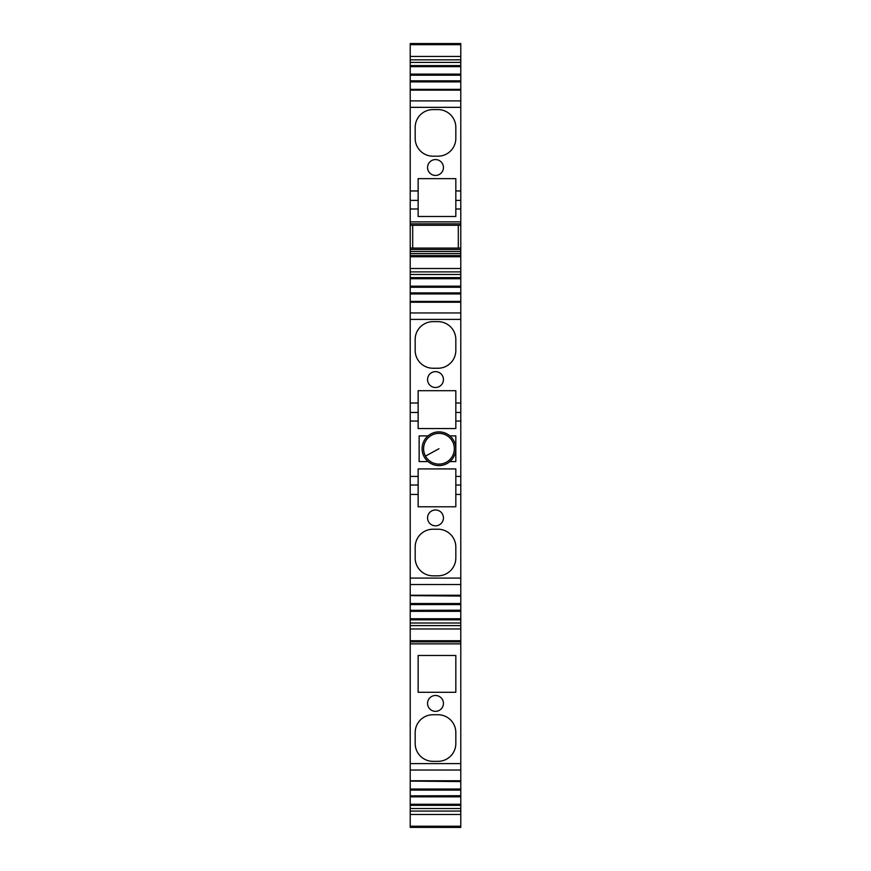 <?xml version="1.0" encoding="UTF-8"?>
<svg xmlns="http://www.w3.org/2000/svg" width="871" height="871" viewBox="0 0 871 871"><rect width="100%" height="100%" fill="white"/><g stroke="black" fill="none" stroke-linecap="round" stroke-linejoin="round"><path stroke-width="1.31" d="M418.145 506.78L418.145 494.456L410.219 494.456L410.219 584.517L460.781 584.517L460.781 421.052L455.827 421.052L455.827 428.554L418.145 428.554L418.145 412.462L418.145 421.052L410.219 421.052L410.219 485.016L418.145 485.016L418.145 468.925L418.145 506.78L455.827 506.78L455.827 485.016L460.781 485.016M460.781 584.517L460.781 595.263L410.219 595.263L410.219 584.517M410.219 43.55L410.219 44.682L460.781 44.682L460.781 43.55L410.219 43.55M460.781 44.682L460.781 56.441L410.219 56.441L410.219 44.682M410.219 56.441L410.219 59.827L460.781 59.827L460.781 56.441M460.781 74.111L410.219 74.111L410.219 75.211L460.781 75.069L460.781 62.407L410.219 62.407L410.219 59.827M460.781 62.407L460.781 59.827M460.781 65.586L410.219 65.586L410.219 62.407M410.219 65.586L410.219 66.653L460.781 66.653M410.219 74.111L410.219 66.653M460.781 80.829L410.219 80.829L410.219 75.211L460.781 75.211L460.781 89.354L410.219 89.354L410.219 81.896L460.781 81.896M410.219 80.829L410.219 81.896M410.219 89.822L460.781 89.822L460.781 100.894L410.219 100.894L410.219 89.354M410.219 100.894L410.219 107.34L460.781 107.34L460.781 100.894M410.219 221.855L410.219 223.836L460.781 223.836L460.781 208.986L455.827 208.986L455.827 216.498L418.145 216.498L418.145 208.986L410.219 208.986L410.219 221.855L460.781 221.855M460.781 253.624L410.219 253.624L410.219 255.606L460.781 255.606L460.781 225.273L410.219 225.273L410.219 223.836M460.781 225.273L460.781 223.836M460.781 249.52L410.219 249.52L410.219 225.273M460.781 248.083L410.219 248.083M410.219 249.52L410.219 251.501L460.781 251.501M410.219 253.624L410.219 251.501M410.219 255.606L410.219 256.738L460.781 256.738L460.781 255.606M460.781 256.738L460.781 268.497L410.219 268.497L410.219 256.738M410.219 268.497L410.219 271.883L460.781 271.883L460.781 268.497M460.781 286.167L410.219 286.167L410.219 287.267L460.781 287.136L460.781 274.463L410.219 274.463L410.219 271.883M460.781 274.463L460.781 271.883M460.781 277.642L410.219 277.642L410.219 274.463M410.219 277.642L410.219 278.709L460.781 278.709M410.219 286.167L410.219 278.709M460.781 292.896L410.219 292.896L410.219 287.267L460.781 287.267L460.781 301.41L410.219 301.41L410.219 293.952L460.781 293.952M410.219 292.896L410.219 293.952M410.219 301.878L460.781 301.878L460.781 312.95L410.219 312.95L410.219 301.41M410.219 312.95L410.219 319.396L460.781 319.396L460.781 312.95M410.219 595.263L460.781 595.263M460.781 603.516L410.219 603.516L410.219 610.342L460.781 610.212L460.781 596.069L410.219 595.601M410.219 603.516L410.219 596.069M410.219 611.311L410.219 610.342L460.781 610.342L460.781 611.311L410.219 611.311L410.219 619.825L460.781 619.825L460.781 611.311M460.781 640.729L410.219 640.729L410.219 641.862L460.781 641.862L460.781 623.015L410.219 623.015L410.219 619.825M460.781 623.015L460.781 619.825M460.781 625.596L410.219 625.596L410.219 623.015M410.219 625.596L410.219 628.982L460.781 628.982M410.219 640.729L410.219 628.982M460.781 763.595L460.781 780.775L410.219 780.775L410.219 763.595L460.781 763.595L460.781 641.862M410.219 763.595L410.219 641.862M410.219 780.775L460.781 780.775M460.781 789.028L410.219 789.028L410.219 795.854L460.781 795.724L460.781 781.581L410.219 781.102M410.219 789.028L410.219 781.581M410.219 796.823L410.219 795.854L460.781 795.854L460.781 796.823L410.219 796.823L410.219 805.337L460.781 805.337L460.781 796.823M460.781 811.13L460.781 808.528L410.219 808.528L410.219 805.337M460.781 808.528L460.781 805.337M460.781 826.22L410.219 826.22L410.219 827.374L460.781 827.374L460.781 811.075L410.219 811.075L410.219 808.528M410.219 811.075L410.219 814.461L460.781 814.461M410.219 826.22L410.219 814.461M410.219 827.374L460.781 827.439M455.827 208.986L455.827 200.406L460.781 200.406L460.781 107.34M460.781 200.406L460.781 208.986M455.827 421.052L455.827 412.462L460.781 412.462L460.781 319.396M460.781 412.462L460.781 421.052M410.219 494.456L410.219 485.016M410.219 412.462L418.145 412.462L418.145 403.012L410.219 403.012L410.219 421.052M410.219 403.012L410.219 319.396M410.219 200.406L418.145 200.406L418.145 190.956L410.219 190.956L410.219 208.986M410.219 190.956L410.219 107.34M418.145 468.925L455.827 468.925L455.827 485.016M449.893 435.892L455.827 435.892L455.827 461.576L449.893 461.576A16.854 16.854 0 0 1 428.053 461.576L419.136 461.576L419.136 435.892L428.053 435.892A16.843 16.843 0 0 1 449.893 435.892M460.781 403.012L455.827 403.012L455.827 412.462M418.145 403.012L418.145 390.698L455.827 390.698L455.827 403.012M435.5 371.634A7.937 7.937 0 0 0 427.563 379.571A7.937 7.937 0 0 0 435.5 387.508A7.937 7.937 0 0 0 443.437 379.571A7.937 7.937 0 0 0 435.5 371.634M437.982 368.248A17.845 17.845 0 0 0 455.827 350.403L455.827 339.494A17.845 17.845 0 0 0 437.982 321.649L433.018 321.649A17.845 17.845 0 0 0 415.173 339.494L415.173 350.403A17.845 17.845 0 0 0 433.018 368.248L437.982 368.248M460.781 494.456L455.827 494.456M418.145 494.456L418.145 485.016M435.5 509.971A7.937 7.937 0 0 0 427.563 517.907A7.937 7.937 0 0 0 435.5 525.834A7.937 7.937 0 0 0 443.437 517.907A7.937 7.937 0 0 0 435.5 509.971M437.982 575.829A17.845 17.845 0 0 0 455.827 557.973L455.827 547.075A17.845 17.845 0 0 0 437.982 529.22L433.018 529.22A17.845 17.845 0 0 0 415.173 547.075L415.173 557.973A17.845 17.845 0 0 0 433.018 575.829L437.982 575.829M455.827 428.554L455.827 390.698M460.781 476.426L455.827 476.426L455.827 506.78M435.5 695.483A7.937 7.937 0 0 0 427.563 703.42A7.937 7.937 0 0 0 435.5 711.346A7.937 7.937 0 0 0 443.437 703.42A7.937 7.937 0 0 0 435.5 695.483M418.145 692.293L455.827 692.293L455.827 655.471L418.145 655.471L418.145 692.293L418.145 655.471M437.982 761.341A17.845 17.845 0 0 0 455.827 743.486L455.827 732.587A17.845 17.845 0 0 0 437.982 714.732L433.018 714.732A17.845 17.845 0 0 0 415.173 732.587L415.173 743.486A17.845 17.845 0 0 0 433.018 761.341L437.982 761.341M418.145 200.406L418.145 208.986M460.781 190.956L455.827 190.956L455.827 200.406M418.145 190.956L418.145 178.631L455.827 178.631L455.827 190.956M435.5 159.578A7.937 7.937 0 0 0 427.563 167.515A7.937 7.937 0 0 0 435.5 175.441A7.937 7.937 0 0 0 443.437 167.515A7.937 7.937 0 0 0 435.5 159.578M437.982 156.192A17.845 17.845 0 0 0 455.827 138.347L455.827 127.438A17.845 17.845 0 0 0 437.982 109.594L433.018 109.594A17.845 17.845 0 0 0 415.173 127.438L415.173 138.347A17.845 17.845 0 0 0 433.018 156.192L437.982 156.192M455.827 216.498L455.827 178.631M412.691 248.083L412.691 225.273L458.309 225.273L458.309 248.083M447.041 463.535A16.854 16.854 0 0 0 453.758 440.661A16.854 16.854 0 0 0 430.884 433.943A16.854 16.854 0 0 0 430.895 463.535M425.484 456.11A15.373 15.373 0 0 0 446.344 462.229A15.373 15.373 0 0 0 452.463 441.368A15.373 15.373 0 0 0 431.602 435.25A15.373 15.373 0 0 0 425.484 456.11A15.373 15.373 0 0 0 446.344 462.229A15.373 15.373 0 0 0 452.463 441.368A15.373 15.373 0 0 0 431.602 435.25A15.373 15.373 0 0 0 425.484 456.11L438.973 448.739M410.219 578.083L460.781 578.083M410.219 90.149L460.781 90.149M410.219 302.215L460.781 302.215M410.219 604.583L460.781 604.583M460.781 618.769L410.219 618.769M410.219 643.854L460.781 643.854M410.219 770.029L460.781 770.029M410.219 790.095L460.781 790.095M460.781 804.271L410.219 804.271M410.219 476.426L418.145 476.426"/></g></svg>

